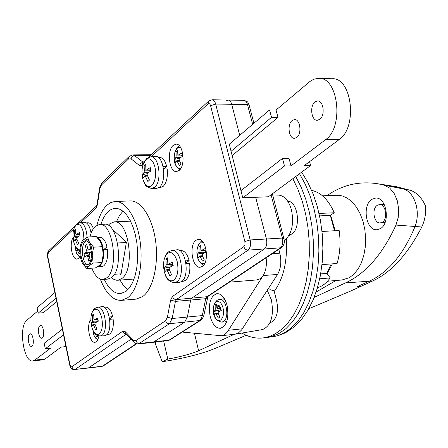 <?xml version="1.0" encoding="UTF-8"?>
<svg xmlns="http://www.w3.org/2000/svg" width="448" height="448" viewBox="0 0 448 448"><rect width="100%" height="100%" fill="white"/><g stroke="black" fill="none" stroke-linecap="round" stroke-linejoin="round"><path stroke-width="0.67" d="M80.198 255.954L78.59 258.373L77.056 259.078C72.139 260.002 69.065 243.471 73.052 237.709M99.042 335.916L97.563 340.39L96.303 341.813L95.088 342.306C89.617 343.526 86.083 324.671 90.838 319.771M173.158 145.432C166.499 150.814 169.305 172.536 176.562 171.562L179.178 170.414C185.942 165.301 183.187 143.192 175.93 144.178L173.158 145.432M196.006 240.257C188.636 245.056 192.282 268.604 200.217 267.215L202.306 266.403C209.804 261.901 206.203 237.938 198.274 239.35L196.006 240.257M111.474 277.586L113.719 279.266L116.491 280.218L117.886 280.241L121.705 278.622C135.649 269.539 128.744 219.1 114.066 221.9L109.603 223.933L108.293 225.294M122.987 211.165L119.392 215.69L116.435 221.794M119.98 280.084L123.654 285.785L127.77 289.839M104.25 279.367C108.914 289.1 114.397 293.838 120.697 293.569L126.073 291.334L129.539 287.773L132.535 282.694L134.943 276.293L136.646 268.817L137.564 260.579L137.659 251.927L136.92 243.23L135.38 234.864L133.106 227.186L130.206 220.517L126.801 215.124L123.049 211.215L119.101 208.925L115.119 208.32L113.607 208.544L111.149 209.457L108.36 211.434C105.269 214.301 102.782 218.618 100.901 224.392M100.285 279.059C105.862 293.451 112.907 300.558 121.408 300.378L127.523 297.858C137.586 290.573 143.422 265.854 140.218 242.099C137.105 218.31 125.731 200.642 114.94 201.471L110.824 202.535L106.971 205.173C102.514 209.418 99.193 216.087 97.003 225.17M136.063 299.124L142.666 296.582C152.891 289.33 158.844 264.796 155.63 241.231C152.505 217.633 140.991 200.116 130.038 200.95L115.455 201.454M110.499 319.262L110.331 318.399L109.57 318.466M186.29 263.48L185.914 262.836M163.867 168.963L163.565 168.918M229.286 144.222L242.754 197.764L255.679 197.31L266.426 239.002C267.322 243.617 266.594 246.982 264.247 249.094L191.615 298.256L190.674 300.031L187.376 317.038L184.598 322.23L153.149 342.345L184.598 322.23L187.376 317.038L190.674 300.031L191.615 298.256L264.247 249.094C266.594 246.982 267.322 243.617 266.426 239.002L255.679 197.31L268.402 196.767M131.09 339.22L88.29 368.032L131.09 339.22M147.599 154.756L150.058 155.876L147.599 154.756L132.838 154.918M212.167 99.77L228.032 100.055C229.701 100.162 230.927 101.578 231.711 104.3L239.714 135.352L231.711 104.3C230.927 101.578 229.701 100.162 228.032 100.055L226.212 100.856M119.778 273.902L120.898 274.982L126.414 242.088L112.134 229.074M88.262 368.038L75.113 369.438L102.385 366.218L136.27 343.706M153.082 342.356L138.454 343.946L169.45 323.742L172.183 318.517L175.414 301.381L205.688 298.704L206.646 296.94L280.179 248.074C282.554 245.98 283.293 242.648 282.397 238.067L271.074 194.79M296.772 137.452C302.103 133.79 300.21 118.966 294.504 119.588L292.174 120.512C286.899 124.303 288.831 138.958 294.538 138.331L296.772 137.452M319.805 119.302C325.394 115.45 323.523 100.363 317.548 100.951L314.978 101.959C309.45 105.946 311.366 120.854 317.341 120.26L319.805 119.302M242.917 197.758L284.497 165.984L282.481 158.424L288.994 158.334L291.015 165.866L325.489 139.726C344.316 127.417 338.302 76.406 318.354 78.322L313.751 79.24L309.999 81.424L276.041 110.046L278.018 117.404L232.036 155.663M268.268 196.868L310.621 165.508L304.242 165.626L339.013 139.681C357.997 127.462 351.988 76.86 331.89 78.742L319.127 78.344M230.95 151.39L271.527 117.342L269.556 109.962L229.152 144.334M269.556 109.962L276.041 110.046M284.497 165.984L291.015 165.866M310.621 165.508L309.568 161.65M282.481 158.424L240.94 190.646M271.527 117.342L278.018 117.404M39.833 325.808C37.122 327.65 38.758 338.912 41.653 338.257L42.269 337.982C45.002 336.207 43.366 324.85 40.477 325.522L39.833 325.808M29.607 334.124C26.986 335.899 28.599 347.004 31.388 346.354L31.97 346.102C34.614 344.389 33.001 333.194 30.212 333.855L29.607 334.124M56.711 301.554L43.316 312.698L38.17 313.152L56.017 298.178M37.75 311.063L26.869 320.242C18.228 326.385 23.587 363.048 32.9 360.942L34.737 360.153L50.467 348.23L45.298 348.779L63.532 334.841M32.9 360.942L43.187 359.794L45.052 359.01L60.995 347.11L65.94 346.59M54.874 292.594L37.083 307.726L38.17 313.152M62.367 329.162L44.195 343.258L45.298 348.779M256.889 279.933L260.338 278.65L263.127 275.621C265.944 270.9 266.941 264.964 266.112 257.807C266.941 264.925 265.955 270.838 263.166 275.559L228.413 330.282C226.43 333.536 224.062 335.35 221.306 335.726L182.213 332.069M210.14 316.271C208.135 303.722 210.409 296.167 216.955 293.602C221.48 293.642 224.862 297.606 227.108 305.508C229.135 318.119 226.901 325.713 220.405 328.294C215.774 328.261 212.352 324.251 210.14 316.271M267.254 290.321L271.382 299.846C274.103 315.829 271.174 325.735 262.584 329.56L262.282 329.616M278.824 249.368L279.804 253.148C281.674 261.464 280.918 268.559 277.53 274.434L241.556 330.008L238.291 333.105L234.982 334.236M284.407 240.52C291.85 234.153 294.19 223.882 291.43 209.714C288.663 200.502 284.357 195.63 278.516 195.098L272.686 194.942M242.368 328.793L228.413 330.282M186.01 263.502L189.633 263.25C190.462 271.46 189.034 277.2 185.354 280.465L183.036 281.322M173.835 280.185C177.643 276.478 178.786 270.357 177.262 261.817C174.916 253.921 171.679 251.087 167.558 253.316C163.85 257.107 162.742 263.166 164.237 271.505C166.482 279.311 169.68 282.206 173.835 280.185M167.535 259.767L165.934 259.095L167.586 257.835L167.815 263.547L168.37 264.27L172.385 262.074L173.197 265.53L169.355 267.652L169.098 269.052L171.506 274.641L169.837 275.862L166.835 269.567L165.077 271.561L164.282 268.145L165.9 266.196L166.158 264.79L172.889 264.331M165.934 259.095L166.158 264.79M172.161 250.415L176.456 249.889C185.618 247.509 190.238 276.41 181.485 281.646L178.903 282.554L174.306 282.638L176.837 281.742C185.405 276.584 180.863 248.114 171.898 250.449L168.666 251.787M170.834 266.767L164.282 268.145M185.539 260.87L189.14 260.63L186.15 262.819M179.631 250.589L180.88 250.51C184.565 250.6 187.32 253.971 189.14 260.63M83.961 239.305L83.39 232.294C81.547 225.467 79.072 223.104 75.953 225.193C73.265 228.43 72.419 233.548 73.416 240.559M75.6 230.698L74.452 230.222L75.701 229.062L75.746 233.996L76.154 234.612L79.38 232.596L80.018 235.592L76.95 237.535L76.759 238.773L78.803 243.634L77.543 244.765L75.051 239.305L73.886 241.175L73.259 238.207L74.312 236.387L74.497 235.15L79.845 234.875M74.452 230.222L74.497 235.15M80.046 222.594L84.05 222.186C87.405 222.275 89.751 225.943 91.095 233.195M73.55 241.259C75.001 247.111 77.129 249.732 79.94 249.116M77.095 237.423L73.259 238.207M90.804 231.554L91.795 231.51M86.425 222.863L88.01 222.79C90.149 222.79 91.946 224.728 93.402 228.614M163.57 168.969L167.16 168.902C167.961 176.887 166.622 182.728 163.139 186.418L160.238 187.622M151.749 185.618C155.35 181.474 156.419 175.286 154.963 167.059C152.723 159.578 149.654 157.198 145.751 159.925C142.24 164.136 141.204 170.262 142.638 178.293C144.782 185.707 147.818 188.149 151.749 185.618M145.639 166.158L144.138 165.486L145.706 164.03L145.886 169.439L146.362 170.083L150.265 167.591L151.038 170.89L147.358 173.286L147.112 174.709L149.453 180.102L147.874 181.518L145.006 175.493L143.349 177.895L142.593 174.625L144.082 172.301L144.318 170.884L150.998 170.755M144.138 165.486L144.318 170.884M150.942 156.839L155.176 156.531C163.615 154.689 167.222 181.39 159.303 187.354L156.055 188.625M147.084 173.729L142.593 174.625M163.122 166.438L166.69 166.376L163.856 168.913M158.183 157.371L159.499 157.354C162.725 157.522 165.122 160.53 166.69 166.376M109.698 319.34L113.114 319.015C113.826 326.346 112.722 331.335 109.805 333.995L108.248 334.594M91.442 325.662C93.285 332.746 95.861 335.53 99.159 334.012C102.178 330.982 103.051 325.64 101.78 317.968C99.865 310.817 97.266 308.078 93.985 309.758C91.129 312.71 90.25 317.839 91.336 325.142M91.487 324.425L91.207 322.874L92.355 321.356L92.551 320.135L97.95 319.626L98.308 321.166L95.122 322.885L94.92 324.117L97.014 329.129L95.693 330.098L93.604 325.091L93.01 324.453L91.862 325.959L91.487 324.425M93.699 315.437L92.473 314.961L92.551 320.135M92.473 314.961L93.783 313.964L93.867 319.144L94.332 319.827L97.91 319.452M97.944 319.609L97.642 318.052L94.461 319.777M97.67 307.283L101.724 306.684C109.099 304.534 113.294 330.988 106.198 335.154L104.451 335.793L100.19 335.983L101.898 335.356C108.836 331.251 104.72 305.194 97.507 307.306L95.049 308.342M97.642 321.49L91.207 322.874M109.295 316.977L112.706 316.658L110.331 318.399M104.21 307.272L105.762 307.132C108.819 307.216 111.138 310.391 112.706 316.658M217.342 300.199L219.425 299.41C226.274 297.534 229.958 318.198 223.356 321.591L221.687 322.123L224.946 321.983L226.873 321.132M220.573 320.079C223.294 317.755 224.123 313.723 223.065 307.983C221.424 302.63 219.122 300.602 216.171 301.89C213.494 304.259 212.682 308.263 213.73 313.908C215.326 319.222 217.605 321.278 220.573 320.079M217.812 305.413L219.587 305.833L219.632 306.258L218.17 306.958L217.98 307.468L217.935 307.082L217.414 307.356L217.37 306.919L217.89 306.645L217.812 305.413L218.271 305.368M216.675 305.642L215.102 304.993L216.709 303.957L216.86 308.095L217.42 308.778L220.506 307.317L221.273 310.475L218.338 311.886L218.081 313.141L219.901 317.139L218.282 318.153L215.863 313.477L214.514 314.754L213.758 311.618L214.995 310.374L215.253 309.126L220.377 308.498M215.102 304.993L215.253 309.126M224.795 299.376L222.645 298.922L219.587 299.382M220.472 308.633L220.808 309.355L220.214 309.882L213.758 311.618M218.378 311.864L218.086 310.682M219.811 316.977L218.282 318.153M217.89 306.645L219.038 306.533M217.37 306.919L218.462 306.813M218.126 306.522L219.072 306.062L218.064 305.704L218.126 306.522L219.296 306.415M219.072 306.062L219.604 306.012M218.064 305.704L218.949 305.62M180.673 147.582L178.909 147.353L177.212 148.26C174.446 151.474 173.617 156.1 174.726 162.131C176.12 167.014 178.214 168.991 181.003 168.05M177.66 152.404L176.047 151.665L177.716 150.153L177.822 154.454L178.31 155.098L181.67 153.042L182.482 156.38L179.368 158.334L179.11 159.785L181.082 164.08L179.402 165.564L176.87 160.63L175.47 162.624L174.675 159.309L175.89 157.399L176.148 155.954L181.989 155.887L181.373 155.064M176.047 151.665L176.148 155.954M179.301 158.39L174.675 159.309M181.989 155.887L182.302 156.481M203.448 242.648L200.133 243.046C197.204 245.941 196.319 250.516 197.478 256.782C199.153 262.444 201.583 264.617 204.77 263.301M200.654 247.262L198.934 246.523L200.698 245.213L200.844 249.76L201.421 250.482L204.87 248.668L205.716 252.168L202.474 253.904L202.194 255.338L204.221 259.79L202.446 261.066L199.78 255.903L198.307 257.561L197.473 254.094L198.8 252.493L199.08 251.059L204.977 250.69L204.674 250.281M198.934 246.523L199.08 251.059M204.977 250.69L205.358 251.518L204.702 252.118L202.334 253.075L197.473 254.094M202.524 253.87L202.334 253.075M75.37 246.383L75.796 250.41C76.754 254.363 78.187 256.295 80.091 256.2M79.912 253.226L79.111 253.943L77.028 249.637L76.194 251.042L75.578 248.147L75.936 247.324M79.094 250.23L79.862 251.955M76.406 247.979L75.578 248.147M92.893 330.182L93.268 332.836C94.382 337.316 96.012 339.444 98.157 339.209M94.366 332.735L93.716 333.693L93.106 330.624M97.776 335.563L98.062 336.095L96.774 337.019L95.34 333.889M121.1 273.806L114.296 274.294M126.347 242.497L117.594 242.99M99.691 224.448L104.356 224.23C117.953 221.614 124.398 268.996 111.507 277.564L107.716 279.11M89.958 236.88C91.185 232.058 92.977 228.547 95.329 226.358L99.428 224.459C112.952 221.838 119.392 269.343 106.562 277.928L103.023 279.457C98.605 279.552 94.875 275.8 91.84 268.201M105.162 248.36L105.37 249.43M83.563 241.545C78.187 245.683 81.021 266.09 86.839 264.998L88.43 264.281C93.895 260.361 91.073 239.624 85.254 240.755L83.563 241.545M86.195 240.867L85.31 241.45C80.377 245.224 82.23 263.704 87.657 264.779M97.938 266.857L101.959 266.582L103.908 265.726C106.982 262.556 108.142 257.085 107.386 249.312L103.337 249.553C104.093 257.337 102.939 262.819 99.882 265.994L97.322 266.846M102.861 249.06L104.451 248.965L106.954 246.831C105.403 240.649 103.102 237.496 100.044 237.367L97.188 237.518M91.33 251.591L89.482 253.193L89.135 255.422L90.115 259.98L88.721 261.173L87.746 256.62L86.94 255.494L84.778 257.27L84.09 254.038L86.016 252.358L86.358 250.141L88.368 250.018M87.186 246.355L85.383 245.61L86.358 250.141M85.383 245.61L86.766 244.39L87.741 248.926L88.542 250.051L91.073 249.805M90.978 249.906L90.737 248.231L88.782 249.939M101.909 245.006L102.956 249.71L103.208 254.542L102.754 258.776M97.479 237.821C99.91 238.98 101.718 242.06 102.906 247.066L106.954 246.831M103.337 249.553L102.956 249.71M102.906 247.066L102.547 247.374M86.699 268.548L95.357 267.96L99.702 265.182L101.87 262.528L103.208 254.542L102.318 246.68L100.369 241.534L96.219 236.555L87.522 237.003L89.41 242.133C91.347 245.61 92.288 249.973 92.232 255.214C92.002 260.394 90.854 263.956 88.782 265.91C86.643 267.512 84.588 266.7 82.611 263.491C80.73 260.019 79.817 255.718 79.867 250.589C80.069 245.51 81.189 241.959 83.216 239.926C85.322 238.224 87.388 238.958 89.41 242.133L93.576 247.178L92.232 255.214L93.145 263.099L88.782 265.91L86.699 268.548L82.611 263.491M83.216 239.926L87.522 237.003M93.145 263.099L101.87 262.528M93.576 247.178L102.318 246.68M88.318 255.405L87.858 253.26L84.09 254.038M91.325 251.535L87.858 253.26M286.317 238.986C287.554 261.05 283.528 278.527 274.232 291.424L276.69 301.017C278.6 310.929 277.038 317.878 272.014 321.877L270.066 322.582M292.835 178.679L298.004 189.476L302.327 201.426L305.687 214.278L308 227.752L309.221 241.556L309.31 255.377L308.269 268.906L306.135 281.848L302.96 293.933L298.833 304.898L293.854 314.535L288.142 322.666L281.837 329.162L275.072 333.934L269.209 336.543L263.211 337.921L271.454 336.616L279.048 333.491L285.925 328.647L292.331 322.028L298.116 313.729L303.145 303.901L307.283 292.712L310.436 280.403L312.508 267.226L313.443 253.484L313.214 239.478L311.819 225.534L309.299 211.971L305.715 199.097L301.157 187.197L295.742 176.523L301.157 187.197L305.715 199.097L309.299 211.971L311.819 225.534L313.214 239.478L313.443 253.484L312.508 267.226L310.436 280.403L307.283 292.712L303.145 303.901L298.116 313.729L292.331 322.028L285.925 328.647L279.048 333.491L273.162 336.101L266.392 337.562M263.211 337.921C255.948 338.761 248.864 337.142 241.948 333.066M287.7 201.158C298.01 201.146 301.403 228.441 291.743 233.946L288.652 236.023M274.59 290.948L270.508 289.794L267.422 290.058M319.726 278.802L330.254 277.928L327.426 281.378L324.352 284.189L321.754 285.958L317.43 287.868M321.994 264.628L337.098 263.497C340.11 253.165 340.799 242.166 339.158 230.507L322.011 231.465M319.038 213.45L334.27 212.755C328.451 199.774 320.908 192.321 311.64 190.4M334.533 230.765L330.316 215.382L334.27 212.755M330.254 277.928L326.771 273.414L331.229 263.934M320.678 273.902L326.771 273.414M319.57 215.886L330.316 215.382M380.335 228.648L377.115 229.718C366.078 231.269 361.698 205.128 371.963 199.304L375.497 198.106C386.512 196.588 390.774 223.205 380.335 228.648M330.624 215.174L335.166 230.726M332.377 263.85L327.046 273.767M341.908 280.006L349.418 277.648L354.077 274.042L358.154 268.94L361.48 262.539L363.899 255.091L365.305 246.893L365.63 238.308L364.851 229.684L363.003 221.402L360.181 213.814L356.496 207.228L352.122 201.914L347.245 198.078L342.076 195.843L336.818 195.289L322.498 195.798M335.899 280.515L316.126 292.034M314.177 297.377L345.643 282.845C365.792 273.482 382.57 254.229 395.97 225.081L398.233 217.33L398.67 209.009L397.247 200.603L394.1 193.318L389.743 188.104L384.44 185.231L404.079 189.095L392.157 186.066L411.018 190.462L396.099 186.637L378.297 183.854L384.44 185.231M327.085 195.63C342.423 184.766 359.492 180.841 378.297 183.854M246.204 335.255L214.441 348.706C201.001 354.077 183.579 358.422 162.182 361.726L167.793 359.089C181.031 356.67 191.302 353.892 198.598 350.75L234.17 334.32M411.018 190.462C417.144 193.015 421.887 198.016 425.258 205.464C426.238 212.604 425.085 219.772 421.803 226.974C407.529 254.531 391.11 272.552 372.551 281.03L350.902 290.931L308.79 308.762M372.551 281.03L369.146 281.26L357.51 286.513L360.713 286.446L357.51 286.513L369.146 281.26L345.643 282.845M395.97 225.081L415.061 226.481C403.547 254.24 388.242 272.502 369.146 281.26C388.242 272.502 403.547 254.24 415.061 226.481C417.749 219.257 418.012 211.702 415.845 203.829C413.403 196.146 409.483 191.234 404.079 189.095C409.483 191.234 413.403 196.146 415.845 203.829C418.012 211.702 417.749 219.257 415.061 226.481L421.803 226.974M162.182 361.726L155.534 344.288L155.333 342.11M163.716 341.197L167.793 359.089M377.362 205.279L379.378 204.602C385.778 203.717 388.265 219.061 382.222 222.264L380.313 222.897C373.901 223.793 371.375 208.606 377.362 205.279M73.903 228.844L48.306 252.706L47.768 256.514L69.961 364.734L70.874 366.71L71.742 366.834L122.802 331.173L125.199 331.638L133.37 340.122L135.839 340.626L165.62 320.684L167.429 317.195L170.632 300.059L172.474 296.475L243.824 246.646L244.961 244.574L244.882 241.55L210.588 105.706C209.944 103.718 209.042 103.135 207.878 103.964L151.172 156.822M143.164 164.282L142.01 165.357L139.451 165.486L131.001 158.816L128.52 158.967L101.388 185.063L99.898 188.625L97.378 204.854L95.911 208.331L80.674 222.533M128.52 158.967L129.338 156.307L132.714 154.918L134.54 155.579L143.181 162.31M150.573 155.394L134.198 155.602L131.986 156.811L131.001 158.816M143.293 162.204L140.728 163.19L139.451 165.486M207.878 103.964L208.712 101.03L212.038 99.77C213.69 99.876 214.9 101.298 215.678 104.048L250.174 239.949C251.065 244.608 250.348 248.002 248.03 250.13L176.344 299.594L175.414 301.381L170.632 300.059M252.65 124.348L247.47 104.546L215.678 104.048L210.588 105.706M284.105 238.543L282.397 238.067L250.174 239.949L244.882 241.55M172.474 296.475C173.135 298.514 174.429 299.55 176.344 299.594L207.631 296.643L281.215 247.778L248.03 250.13C245.991 250.034 244.586 248.87 243.824 246.646M153.149 342.345L168.728 340.362L199.506 320.74L201.225 318.774L202.328 315.582L172.183 318.517L167.429 317.195M135.839 340.626L137.217 342.815L139.188 343.549L169.635 340.088L200.435 320.46L169.45 323.742C167.552 323.725 166.275 322.706 165.62 320.684M126.235 334.163L75.113 369.438L72.979 368.81L71.742 366.834M74.57 369.656C72.122 369.706 70.51 368.189 69.737 365.103L69.961 364.734M69.72 365.019L47.572 256.99L47.768 256.514M122.802 331.173L124.018 333.211L126.118 334.046M75.275 225.809L49.146 250.242L48.306 252.706M125.199 331.638L125.866 333.782L133.767 342.003M97.059 204.333L95.911 208.331M133.37 340.122L134.03 342.278C134.322 343.073 135.794 343.633 138.454 343.946M99.579 188.11L97.087 204.159L97.378 204.854M101.847 182.829L99.607 187.942L99.898 188.625M128.979 156.654L102.206 182.482L101.388 185.063M144.838 160.759L142.862 162.607L142.01 165.357M88.29 368.032L101.825 366.436L103.566 365.742M200.743 320.258L200.435 320.46C202.255 320.158 204.478 314.132 203.98 314.787L202.328 315.582L205.688 298.704L207.385 297.718M247.47 104.546C246.68 101.847 245.442 100.447 243.751 100.341C248.791 101.864 247.576 102.071 249.166 105.157L247.47 104.546M167.625 340.771L169.921 339.903M207.934 296.436L204.025 314.563M249.217 105.353L253.91 123.273M272.39 193.816L284.418 240.817C284.519 243.572 283.45 245.896 281.215 247.778L281.551 247.554M325.489 139.726L339.013 139.681M34.737 360.153L45.052 359.01M279.804 253.148L272.39 253.641M277.53 274.434L263.166 275.559M168.554 264.208L172.788 263.917M172.822 265.714L165.9 266.196M166.992 269.606L169.226 269.444M169.473 270.144L167.434 270.29M76.759 224.05L79.867 222.617C83.95 223.11 86.358 227.987 87.091 237.25M76.311 234.545L79.727 234.377M79.05 236.141L74.312 236.387M77.118 239.831L75.51 239.915M146.597 158.698L150.651 156.862C158.911 155.053 162.45 181.35 154.706 187.225L151.631 188.485L156.162 188.63M146.591 169.994L150.78 169.915M148.887 172.2L144.082 172.301M147.605 176.092L145.544 176.137M98.218 320.802L92.355 321.356M93.201 324.436L94.97 324.268M95.194 324.94L93.604 325.091M217.577 308.728L220.746 308.431M220.214 309.882L214.995 310.374M215.986 313.499L218.137 313.292M218.394 313.975L216.468 314.16M178.562 155.002L182.101 154.963M180.852 157.338L175.89 157.399M179.682 161.241L177.43 161.274M201.628 250.415L205.201 250.191M204.702 252.118L198.8 252.493M202.63 256.48L200.418 256.626M77.151 249.682L78.081 249.626M78.943 250.152L77.476 250.236M90.602 252.084L86.016 252.358M89.37 256.519L87.746 256.62M271.617 336.969L277.558 335.782L284.318 332.903L291.351 327.953L297.892 321.171L303.778 312.654L308.868 302.557L313.023 291.077L316.137 278.454L318.114 264.975L318.903 250.942L318.478 236.695L316.842 222.572L314.037 208.908L310.145 196.022L305.262 184.212L299.516 173.729M194.482 333.267L198.598 350.75M114.358 221.889L130.53 221.155M47.55 256.878L47.566 253.053L48.798 250.572M78.148 223.121L96.41 206.046M148.254 157.562L208.337 101.382M121.408 300.378L136.461 299.09M115.119 208.32L115.556 208.303M117.886 280.241L134.047 279.031M228.161 100.061L243.751 100.341M147.722 154.75L151.306 154.711M136.601 343.806L103.281 365.926L101.825 366.436M229.466 282.139L257.09 279.916M262.584 329.56L235.67 334.135M235.178 334.214L221.306 335.726M181.776 281.422L183.187 281.31M168.286 252.084C166.762 253.103 165.39 255.584 164.164 259.538M165.122 274.462C166.466 279.143 169.523 281.87 174.306 282.638M166.835 269.567L169.21 269.394M168.37 264.27L172.799 263.967M76.395 224.392L74.155 228.116M75.04 245.728C75.387 247.425 77 249.026 79.867 250.533M75.051 239.299L76.899 239.204M76.154 234.612L79.744 234.433M158.922 187.662L160.423 187.617M146.216 159.057L143.024 164.718M143.321 180.656C145.69 184.15 143.612 186.155 151.631 188.485M145.006 175.493L147.364 175.442M146.362 170.083L150.802 169.999M106.691 334.751L108.338 334.583M94.685 308.627C93.766 309.159 92.786 310.766 91.734 313.449M93.24 330.893C94.483 333.906 96.802 335.602 100.19 335.983M93.1 324.414L94.959 324.234M94.332 319.827L97.922 319.486M224.946 321.983L226.643 321.81M217.067 300.378C211.786 304.746 210.571 319.833 221.687 322.123M215.863 313.477L218.126 313.258M217.42 308.778L220.752 308.465M222.751 298.911L224.442 298.76M179.474 145.936L178.114 146.854M177.744 147.19C175.594 149.492 174.423 152.594 174.227 156.498M174.25 159.018C174.126 163.352 175.997 166.919 179.85 169.73M176.87 160.63L179.413 160.591M178.31 155.098L182.123 155.053M201.992 240.89L201.298 241.321M200.922 241.601C195.462 246.674 194.813 260.568 203.543 265.227M199.78 255.903L202.334 255.735M201.421 250.488L205.212 250.247M76.457 252.689C76.574 253.742 77.644 255.192 79.654 257.051M77.028 249.637L78.019 249.581M94.086 335.563L97.698 340.161M107.946 279.093L103.023 279.457M86.94 255.494L89.124 255.36M88.542 250.051L91.095 249.9M301.644 172.155L307.838 182.392L313.096 193.95L317.307 206.59L320.382 220.041L322.258 234.002L322.879 248.142L322.246 262.13L320.359 275.654L317.274 288.411L313.04 300.126L307.742 310.57L301.465 319.536L294.297 326.844L285.404 332.825L277.48 335.888L267.148 337.473M287.885 201.438L288.938 201.398M289.414 234.696L290.746 234.618M270.217 322.246L271.583 322.106M327.572 281.221L342.356 279.972M379.512 204.596L384.216 204.394M380.313 222.897L385.011 222.65"/></g></svg>
